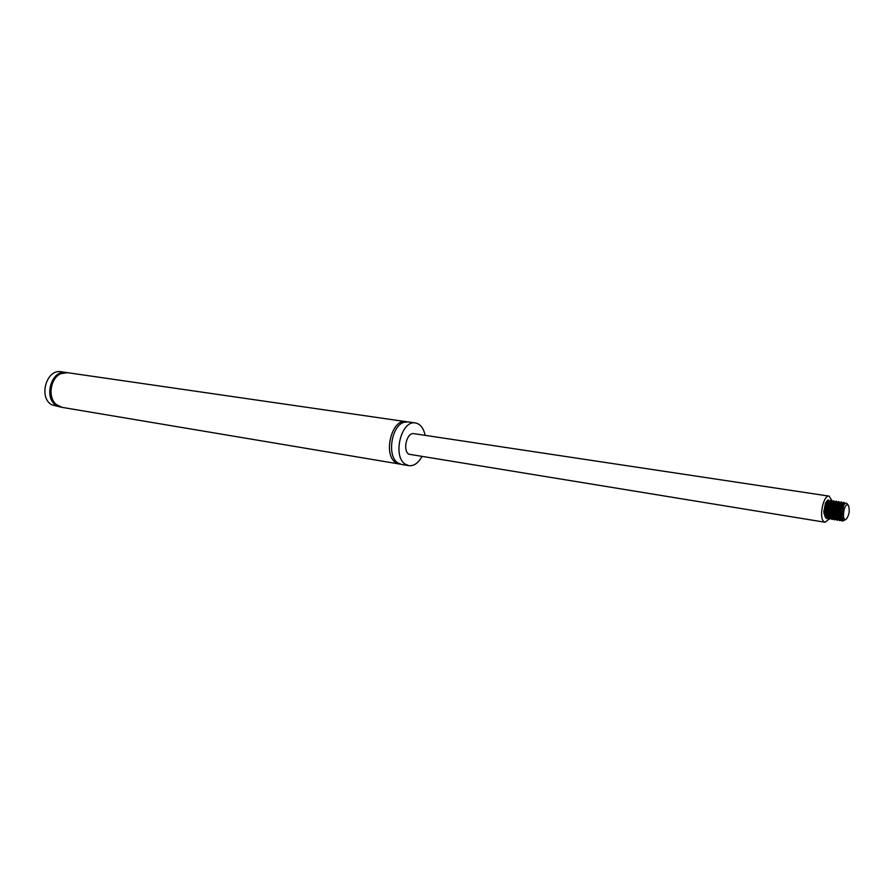 <?xml version="1.0" encoding="UTF-8"?>
<svg xmlns="http://www.w3.org/2000/svg" width="894" height="894" viewBox="0 0 894 894"><rect width="100%" height="100%" fill="white"/><g stroke="black" fill="none" stroke-linecap="round" stroke-linejoin="round"><path stroke-width="1.34" d="M66.793 372.597L61.228 371.77C46.376 368.63 38.14 397.763 51.93 404.87L61.384 407.217M66.1 372.474C51.249 369.334 43.001 398.556 56.791 405.686L60.68 407.128M407.016 421.823L67.497 372.675L61.172 373.58C50.433 377.637 47.337 397.428 56.333 404.569L62.077 407.362L400.389 464.187M405.977 421.599C391.863 418.325 382.699 454.42 395.651 462.489L399.327 464.075M425.142 435.356C423.6 428.114 420.381 423.991 415.475 422.974L408.077 421.901L404.222 422.247C391.527 425.242 386.633 455.94 397.752 462.846L401.428 464.422L408.793 465.662C413.777 466.199 418.113 463.248 421.789 456.834M415.475 422.974C401.406 419.688 392.22 455.985 405.127 464.087L408.793 465.662M832.314 501.277L829.118 496.125L413.978 433.668C406.949 432.014 402.334 450.084 408.759 454.197L825.039 522.252L829.319 518.922M829.118 496.125C823.609 494.561 818.714 516.833 823.586 521.392L825.039 522.252M831.04 514.955L831.286 514.151M848.261 505.445C843.947 500.875 840.997 523.694 846.517 518.889C849.222 514.866 849.903 510.53 848.551 505.881L848.261 505.445M848.305 505.512L847.065 503.635C845.97 502.562 844.796 503.21 843.534 505.579L841.969 516.319C842.617 519.649 843.847 520.744 845.668 519.593L846.171 519.168M844.897 520.006L842.595 521.057C837.566 520.721 840.148 501.344 844.193 502.428L841.153 504.853L839.544 516.508L842.226 520.99L844.383 520.084M842.841 519.001L840.025 520.632C834.985 520.308 837.566 500.942 841.623 502.048L838.561 504.495L836.963 516.062L840.025 520.643M837.086 520.174L837.454 520.23C832.415 519.883 834.996 500.551 839.053 501.646L835.979 504.127L834.381 515.614L837.086 520.163M834.895 519.816C829.844 519.481 832.426 500.159 836.493 501.266L833.398 503.769L831.811 515.168L834.895 519.816M835.007 517.995L832.348 519.403C827.274 519.056 829.856 499.78 833.934 500.875L830.817 503.411L829.241 514.732L832.348 519.403M829.788 519.001C824.715 518.654 827.285 499.388 831.386 500.484L828.246 503.054L826.682 514.274L829.788 519.001M827.252 518.587C822.167 518.241 824.737 498.997 828.85 500.092L825.676 502.696L824.134 513.838L827.252 518.587M830.716 503.568L828.526 500.048M836.773 513.916L838.058 505.691M838.036 505.378L836.125 501.199M827.241 516.553L825.877 517.034L823.799 511.692L825.508 502.987L828.034 500.059M828.615 514.933L829.084 514.084M829.151 513.938L829.464 513.223M841.969 516.319L843.534 505.579M842.003 503.456C838.606 503.132 836.728 519.179 840.975 519.448L841.69 519.559L839.321 515.626L840.673 505.646L842.874 503.579L843.981 504.764M837.901 518.341L836.75 515.19L838.08 505.278L840.304 503.188L841.578 504.831M841.902 507.535L839.053 517.302M835.32 517.917L834.169 514.743L835.499 504.909L836.885 503.043M838.594 503.434C839.634 505.523 839.578 508.697 838.427 512.933M833.286 518.218L834.001 518.33L831.599 514.307L832.929 504.54L835.186 502.406M836.795 506.607L835.856 512.62M830.191 517.078L829.04 513.871L830.358 504.171L832.627 502.015L833.89 503.568M834.247 506.149L833.286 512.296M827.632 516.665L826.481 513.435L827.788 503.814L829.207 501.88M830.928 502.249C832.023 504.395 831.956 507.647 830.727 511.983M825.877 517.034L823.799 511.692M829.174 501.512C826.134 501.288 823.977 514.933 827.442 517.067M831.722 501.903C828.693 501.646 826.525 515.346 829.99 517.481M834.281 502.294C830.861 502.059 829.029 517.95 833.286 518.207L835.164 517.47M837.242 502.719L837.03 502.685C834.001 501.791 831.532 516.084 835.108 518.297M839.421 503.065C836.404 502.752 834.203 516.598 837.678 518.721M839.79 518.676L841.366 516.855M840.975 519.448L842.729 518.799M844.674 503.858C841.276 503.177 839.231 519.57 843.556 519.861L843.668 519.872M839.6 503.076L840.304 503.188M824.134 513.838L823.933 512.988M828.246 503.054L827.788 503.803M826.682 514.285L826.481 513.424M830.817 503.411L830.358 504.171M829.241 514.732L829.04 513.871M833.387 503.769L832.929 504.54M831.811 515.179L831.599 514.307M835.968 504.138L835.499 504.909M834.381 515.626L834.169 514.743M838.561 504.495L838.08 505.278M836.963 516.073L836.739 515.19M841.153 504.864L840.673 505.646M839.544 516.52L839.321 515.637M838.829 516.419L839.298 515.648M836.292 515.972L836.75 515.235M835.756 504.093L835.979 504.954M833.767 515.536L834.191 514.843M833.286 504.004L833.431 504.596M831.252 515.1L831.711 514.341"/></g></svg>
